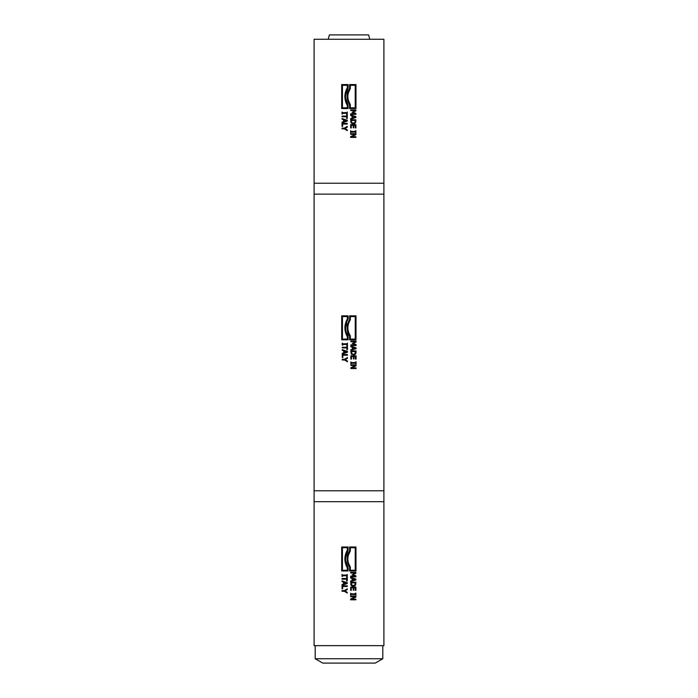 <?xml version="1.0" encoding="UTF-8"?>
<svg xmlns="http://www.w3.org/2000/svg" width="698" height="698" viewBox="0 0 698 698"><rect width="100%" height="100%" fill="white"/><g stroke="black" fill="none" stroke-linecap="round" stroke-linejoin="round"><path stroke-width="1.05" d="M383.9 183.225L314.1 183.225L383.9 183.225L383.9 194.131L314.1 194.131L383.9 194.131L383.9 490.781L314.1 490.781L383.9 490.781L383.9 501.688L314.1 501.688L383.9 501.688L383.9 645.65L314.1 645.65L314.1 39.263L383.9 39.263L383.9 183.225M369.783 39.263L368.614 34.9L329.386 34.9L328.217 39.263M382.809 645.65L382.809 658.738L315.191 658.738L315.191 645.65M382.809 658.738L375.254 663.1L322.746 663.1L315.191 658.738M342.849 357.559L342.229 357.559L342.229 354.532L347.464 354.532L347.464 355.23L342.849 355.23L342.849 357.559M347.464 361.041L347.464 361.773L344.55 360.002L342.229 360.002L342.229 359.313L344.472 359.313L347.464 357.542L347.464 358.31L345.161 359.662L347.464 361.041M347.464 361.773L344.55 360.002M344.472 359.313L347.464 357.542M342.229 347.927L342.229 347.229L346.845 347.229L346.845 345.475L347.464 345.475L347.464 349.681L346.845 349.681L346.845 347.927L342.229 347.927M356.085 368.544L350.85 368.544L350.85 367.759L355.361 365.447L350.85 365.447L350.85 364.792L356.085 364.792L356.085 365.787L351.94 367.89L356.085 367.89L356.085 368.544M356.085 365.787L351.94 367.89M350.85 359.095L350.85 355.823L356.085 355.823L356.085 359.095L355.465 359.095L355.465 356.521L354.034 356.521L354.034 358.92L353.415 358.92L353.415 356.521L351.469 356.521L351.469 359.095L350.85 359.095M355.169 353.546L355.483 351.635L351.452 351.635L351.801 353.616L353.476 354.34L355.169 353.546L355.483 352.167L354.68 354.052M354.331 354.959L351.269 353.999L350.85 350.937L356.085 350.937L355.666 354.008L353.467 355.073M351.722 354.497L350.85 352.15M351.452 352.167L351.609 353.258M352.534 354.191L353.869 354.322M356.085 352.132L355.666 354.008M350.85 346.758L350.85 346.06L356.085 347.822L356.085 348.677L350.85 350.448L350.85 349.707L352.316 349.236L352.316 347.238L350.85 346.758M350.85 346.06L356.085 347.822M356.085 348.677L350.85 350.448M352.909 349.044L355.369 348.232L352.909 347.43L352.909 349.044M355.247 316.587L350.352 316.587L350.352 319.815C347.063 325.163 347.063 330.512 350.352 335.86L350.352 339.088L355.247 339.088L355.247 316.587M350.352 319.815C347.063 325.163 347.063 330.512 350.352 335.86M349.602 336.087C346.313 330.59 346.313 325.085 349.602 319.588L349.602 315.836L355.997 315.836L355.997 339.83L349.602 339.83L349.602 336.087L348.023 332.937M347.351 336.733C344.053 330.8 344.053 324.867 347.351 318.942L347.351 316.587L342.456 316.587L342.456 339.088L347.351 339.088L347.351 336.733L344.882 327.406M348.101 315.836L348.101 319.152C344.803 324.945 344.803 330.73 348.101 336.523L348.101 339.83L341.706 339.83L341.706 315.836L348.101 315.836M346.522 322.493L348.101 336.523M356.085 345.562L350.85 345.562L350.85 344.864L355.361 344.864L352.289 343.503L355.361 341.723L350.85 341.723L350.85 341.069L356.085 341.069L356.085 342.02L353.171 343.329L356.085 344.594L356.085 345.562M356.085 342.02L353.171 343.329L356.085 344.594M355.552 361.904L356.085 361.904L356.085 363.937L355.552 363.265L351.382 363.265L350.85 363.937L350.85 361.904L351.382 362.576L355.552 362.576L355.552 361.904M342.762 345.144L342.229 345.144L342.229 343.119L342.762 343.782L346.932 343.782L347.464 343.119L347.464 345.144L346.932 344.48L342.762 344.48L342.762 345.144M342.229 350.352L342.229 349.646L347.464 351.408L347.464 352.272L342.229 354.034L342.229 353.301L343.695 352.822L343.695 350.824L342.229 350.352L343.695 350.824M344.289 352.63L346.758 351.827L344.289 351.015L344.289 352.63L346.758 351.827L344.289 351.015M342.229 353.301L343.695 352.822M342.657 588.833L342.037 588.833L342.037 585.805L347.272 585.805L347.272 586.503L342.657 586.503L342.657 588.833M347.272 592.314L347.272 593.047L344.35 591.285L342.037 591.285L342.037 590.587L344.28 590.587L347.272 588.815L347.272 589.592L344.969 590.936L347.272 592.314M347.272 593.047L344.35 591.285M344.28 590.587L347.272 588.815M342.037 579.2L342.037 578.502L346.653 578.502L346.653 576.749L347.272 576.749L347.272 580.954L346.653 580.954L346.653 579.2L342.037 579.2M355.893 599.818L350.658 599.818L350.658 599.032L355.169 596.72L350.658 596.72L350.658 596.075L355.893 596.075L355.893 597.06L351.748 599.163L355.893 599.163L355.893 599.818M355.893 597.06L351.748 599.163M350.658 590.377L350.658 587.097L355.893 587.097L355.893 590.377L355.273 590.377L355.273 587.795L353.834 587.795L353.834 590.203L353.214 590.203L353.214 587.795L351.277 587.795L351.277 590.377L350.658 590.377M354.977 584.828L355.291 582.909L351.26 582.909L351.6 584.889L353.275 585.613L354.977 584.828L355.291 583.441L354.977 584.828L352.961 585.605M354.331 586.172L353.267 586.346L351.077 585.273L350.728 584.392M352.167 586.137L351.077 585.273L350.658 582.219L355.893 582.219L355.474 585.282L353.267 586.346M351.364 584.383L351.26 583.441L352.115 585.36M355.893 583.406L355.474 585.282M350.658 578.04L350.658 577.333L355.893 579.096L355.893 579.951L350.658 581.722L350.658 580.98L352.115 580.509L352.115 578.511L350.658 578.04M350.658 577.333L355.893 579.096M355.893 579.951L350.658 581.722M352.708 580.317L355.177 579.506L352.708 578.703L352.708 580.317M355.23 547.738L350.335 547.738L350.335 550.966C347.046 556.315 347.046 561.663 350.335 567.012L350.335 570.231L355.23 570.231L355.23 547.738M350.335 550.966L348.381 555.18M348.538 563.303L350.335 567.012M349.585 546.988L355.98 546.988L355.98 570.981L349.585 570.981L349.585 567.238C346.295 561.733 346.295 556.236 349.585 550.739L349.585 546.988M349.585 567.238C346.295 561.733 346.295 556.236 349.585 550.739M347.334 567.884C344.044 561.951 344.044 556.018 347.334 550.094L347.334 547.738L342.439 547.738L342.439 570.231L347.334 570.231L347.334 567.884L346.199 565.65M344.882 559.7L344.864 559.238M348.084 546.988L348.084 550.303C344.795 556.097 344.795 561.881 348.084 567.675L348.084 570.981L341.688 570.981L341.688 546.988L348.084 546.988M348.084 550.303L345.667 557.737M345.711 560.782L348.084 567.675M355.893 576.836L350.658 576.836L350.658 576.138L355.16 576.138L352.097 574.777L355.16 572.997L350.658 572.997L350.658 572.351L355.893 572.351L355.893 573.294L352.979 574.602L355.893 575.867L355.893 576.836M355.893 573.294L352.979 574.602L355.893 575.867M355.352 593.178L355.893 593.178L355.893 595.211L355.352 594.539L351.19 594.539L350.658 595.211L350.658 593.178L351.19 593.85L355.352 593.85L355.352 593.178M342.57 576.417L342.037 576.417L342.037 574.393L342.57 575.056L346.731 575.056L347.272 574.393L347.272 576.417L346.731 575.754L342.57 575.754L342.57 576.417M342.037 581.626L342.037 580.919L347.272 582.682L347.272 583.545L342.037 585.308L342.037 584.575L343.495 584.095L343.495 582.097L342.037 581.626L343.495 582.097M344.088 583.912L346.557 583.1L344.088 582.289L344.088 583.912L346.557 583.1L344.088 582.289M342.037 584.575L343.495 584.095M342.657 126.408L342.037 126.408L342.037 123.38L347.272 123.38L347.272 124.078L342.657 124.078L342.657 126.408M347.272 129.889L347.272 130.622L344.35 128.86L342.037 128.86L342.037 128.162L344.28 128.162L347.272 126.39L347.272 127.167L344.969 128.511L347.272 129.889M347.272 130.622L344.35 128.86M344.28 128.162L347.272 126.39M342.037 116.775L342.037 116.077L346.653 116.077L346.653 114.324L347.272 114.324L347.272 118.529L346.653 118.529L346.653 116.775L342.037 116.775M355.893 137.393L350.658 137.393L350.658 136.607L355.169 134.295L350.658 134.295L350.658 133.65L355.893 133.65L355.893 134.635L351.748 136.738L355.893 136.738L355.893 137.393M355.893 134.635L351.748 136.738M350.658 127.952L350.658 124.672L355.893 124.672L355.893 127.952L355.273 127.952L355.273 125.37L353.834 125.37L353.834 127.778L353.214 127.778L353.214 125.37L351.277 125.37L351.277 127.952L350.658 127.952M354.977 122.403L355.291 120.484L351.26 120.484L351.6 122.464L353.275 123.188L354.977 122.403L355.291 121.016L354.977 122.403L352.961 123.18M354.663 123.598L353.267 123.921L351.077 122.848L350.728 121.967M352.167 123.712L351.077 122.848L350.658 119.794L355.893 119.794L355.474 122.857L353.267 123.921M351.364 121.958L351.26 121.016L352.115 122.935M355.893 120.981L355.474 122.857M350.658 115.615L350.658 114.908L355.893 116.671L355.893 117.526L350.658 119.297L350.658 118.555L352.115 118.084L352.115 116.086L350.658 115.615M350.658 114.908L355.893 116.671M355.893 117.526L350.658 119.297M352.708 117.892L355.177 117.081L352.708 116.278L352.708 117.892M355.23 85.313L350.335 85.313L350.335 88.541C347.046 93.89 347.046 99.238 350.335 104.587L350.335 107.806L355.23 107.806L355.23 85.313M350.335 88.541L348.381 92.755M348.538 100.878L350.335 104.587M349.585 84.563L355.98 84.563L355.98 108.556L349.585 108.556L349.585 104.813C346.295 99.308 346.295 93.811 349.585 88.314L349.585 84.563M349.585 104.813C346.295 99.308 346.295 93.811 349.585 88.314M347.334 105.459C344.044 99.526 344.044 93.593 347.334 87.669L347.334 85.313L342.439 85.313L342.439 107.806L347.334 107.806L347.334 105.459L346.199 103.225M344.882 97.275L344.864 96.813M348.084 84.563L348.084 87.878C344.795 93.672 344.795 99.456 348.084 105.25L348.084 108.556L341.688 108.556L341.688 84.563L348.084 84.563M348.084 87.878L345.667 95.312M345.711 98.357L348.084 105.25M355.893 114.411L350.658 114.411L350.658 113.713L355.16 113.713L352.097 112.352L355.16 110.572L350.658 110.572L350.658 109.926L355.893 109.926L355.893 110.869L352.979 112.177L355.893 113.442L355.893 114.411M355.893 110.869L352.979 112.177L355.893 113.442M355.352 130.753L355.893 130.753L355.893 132.786L355.352 132.114L351.19 132.114L350.658 132.786L350.658 130.753L351.19 131.425L355.352 131.425L355.352 130.753M342.57 113.992L342.037 113.992L342.037 111.968L342.57 112.631L346.731 112.631L347.272 111.968L347.272 113.992L346.731 113.329L342.57 113.329L342.57 113.992M342.037 119.201L342.037 118.494L347.272 120.257L347.272 121.12L342.037 122.883L342.037 122.15L343.495 121.67L343.495 119.672L342.037 119.201L343.495 119.672M344.088 121.487L346.557 120.675L344.088 119.864L344.088 121.487L346.557 120.675L344.088 119.864M342.037 122.15L343.495 121.67"/></g></svg>
